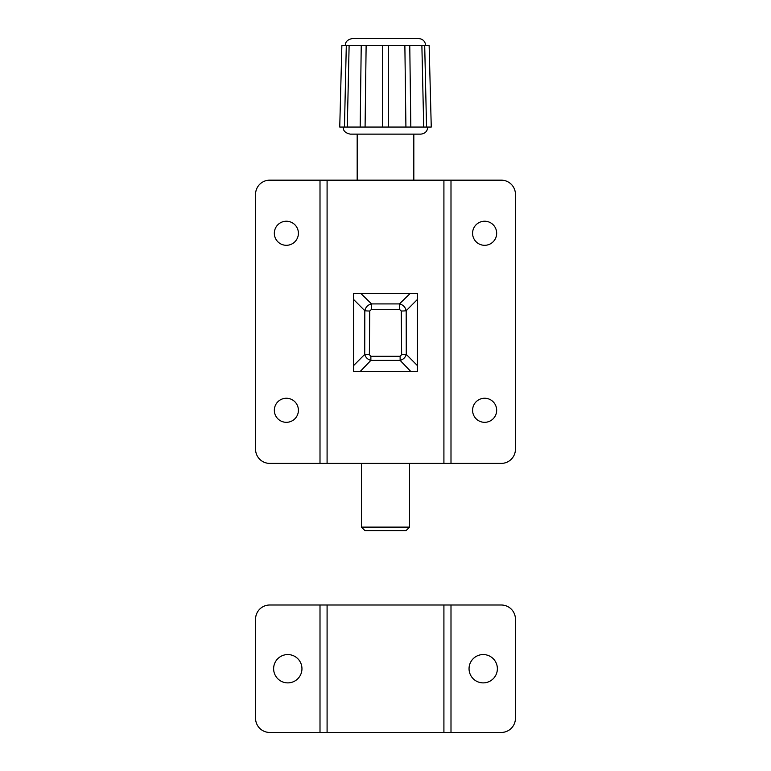 <?xml version="1.0" encoding="UTF-8"?>
<svg xmlns="http://www.w3.org/2000/svg" width="771" height="771" viewBox="0 0 771 771"><rect width="100%" height="100%" fill="white"/><g stroke="black" fill="none" stroke-linecap="round" stroke-linejoin="round"><path stroke-width="1.16" d="M425.688 45.45L345.312 45.45C345.331 41.759 347.682 39.456 352.395 38.55L418.605 38.55C422.826 38.945 425.178 41.239 425.688 45.45L425.688 45.634M341.861 45.634L339.741 127.061L341.861 45.634L429.139 45.634L431.259 127.061L429.139 45.634M404.871 45.634L409.767 45.634L410.827 127.061L405.922 127.061L404.871 45.634M424.705 45.634L426.536 127.061L423.713 127.061L421.882 45.634L424.705 45.634L426.536 127.061L431.259 127.061M347.287 127.061L344.464 127.061L346.295 45.634L349.118 45.634L347.287 127.061L360.173 127.061L361.233 45.634L366.129 45.634L365.078 127.061L382.667 127.061L382.667 45.634M388.333 45.634L388.333 127.061L405.922 127.061M388.333 127.061L382.667 127.061M365.078 127.061L360.173 127.061L361.233 45.634M339.741 127.061L344.464 127.061L346.295 45.634M409.767 45.634L410.827 127.061L423.713 127.061M343.201 127.061C343.461 128.632 342.748 132.439 350.285 134.135L420.715 134.135C425.023 133.72 427.385 131.359 427.799 127.061M320.004 605.004L269.734 605.004A14.157 14.157 0 0 0 255.567 619.161L255.567 718.293A14.157 14.157 0 0 0 269.734 732.45L320.004 732.45L320.004 605.004L501.266 605.004A14.157 14.157 0 0 1 515.433 619.161L515.433 718.293A14.157 14.157 0 0 1 501.266 732.45L450.996 732.45L450.996 605.004M450.996 732.45L320.004 732.45M301.953 668.727A14.157 14.157 0 0 1 280.711 680.986A14.157 14.157 0 0 1 280.711 656.458A14.157 14.157 0 0 1 301.953 668.727M497.372 668.727A14.157 14.157 0 0 1 476.131 680.986A14.157 14.157 0 0 1 476.131 656.458A14.157 14.157 0 0 1 497.372 668.727M417.362 365.56L406.269 354.381C405.411 357.445 403.368 359.45 400.13 360.394L400.13 356.26L401.643 354.631L401.248 311.021A5.667 0.492 -0.4 0 0 406.182 310.732C405.305 307.031 403.069 304.757 399.465 303.919L371.535 303.919L371.535 309.335L369.752 311.021A5.667 0.492 -179.6 0 1 364.818 310.732C365.695 307.031 367.931 304.757 371.535 303.919L360.838 293.452M417.362 299.514L406.182 310.732L406.269 354.381A5.667 0.492 179.4 0 1 401.643 354.631M353.638 299.514L364.818 310.732L364.731 354.381C365.589 357.445 367.632 359.45 370.87 360.394L370.87 356.26L369.357 354.631A5.667 0.492 -179.4 0 1 364.731 354.381L353.638 365.56M410.162 293.452L399.465 303.919L399.465 309.335L401.248 311.021M409.574 463.39L409.574 527.113L361.426 527.113L361.426 463.39M361.426 527.113L364.962 530.65L406.038 530.65L409.574 527.113M417.362 371.343L353.638 371.343L353.638 293.452L417.362 293.452L417.362 371.343M298.406 410.278A12.037 12.037 0 0 1 280.355 420.706A12.037 12.037 0 0 1 280.355 399.86A12.037 12.037 0 0 1 298.406 410.278M496.669 233.266A12.037 12.037 0 0 1 478.608 243.694A12.037 12.037 0 0 1 478.608 222.838A12.037 12.037 0 0 1 496.669 233.266M298.406 233.266A12.037 12.037 0 0 1 280.355 243.694A12.037 12.037 0 0 1 280.355 222.838A12.037 12.037 0 0 1 298.406 233.266M496.669 410.278A12.037 12.037 0 0 1 478.608 420.706A12.037 12.037 0 0 1 478.608 399.86A12.037 12.037 0 0 1 496.669 410.278M450.996 180.163L501.266 180.163A14.157 14.157 0 0 1 515.433 194.321L515.433 449.223A14.157 14.157 0 0 1 501.266 463.39L269.734 463.39A14.157 14.157 0 0 1 255.567 449.223L255.567 194.321A14.157 14.157 0 0 1 269.734 180.163L450.996 180.163L450.996 463.39M320.004 463.39L320.004 180.163M443.913 732.45L443.913 605.004M327.087 732.45L327.087 605.004M410.654 371.343L400.13 360.394L370.87 360.394L360.346 371.343M399.465 309.335L371.535 309.335M369.752 311.021L369.357 354.631M370.87 356.26L400.13 356.26M443.913 463.39L443.913 180.163M327.087 180.163L327.087 463.39M413.825 180.163L413.825 134.135M357.175 180.163L357.175 134.135"/></g></svg>
